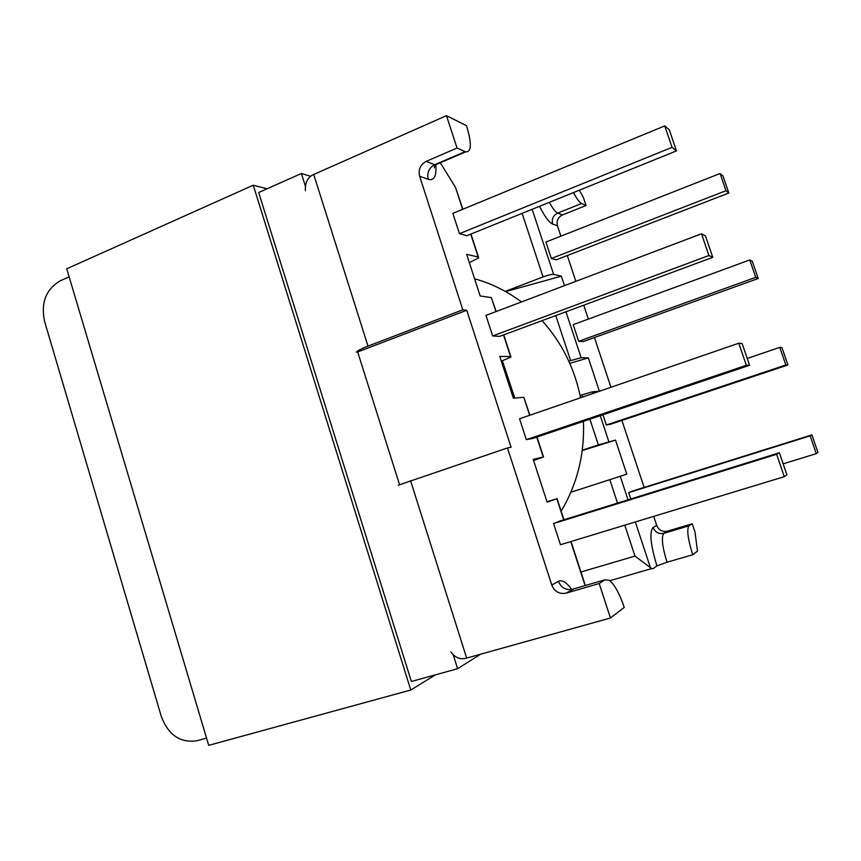 <?xml version="1.0" encoding="UTF-8"?>
<svg xmlns="http://www.w3.org/2000/svg" width="861" height="861" viewBox="0 0 861 861"><rect width="100%" height="100%" fill="white"/><g stroke="black" fill="none" stroke-linecap="round" stroke-linejoin="round"><path stroke-width="1.29" d="M305.375 190.755C305.042 182.5 307.818 177.075 313.716 174.471L368.002 346.111L462.809 309.809L419.641 176.247C418.155 169.585 420.329 164.634 426.13 161.394L435.235 164.935L439.347 163.17M313.716 174.471L446.482 115.654L457.051 148.038L426.13 161.394M563.697 519.84L556.83 498.745L547.112 502.157L533.228 459.387L543.259 457.03L536.769 437.108M529.676 415.293L523.822 397.319L513.35 398.159L499.778 356.379L510.562 356.562L503.524 334.951M469.363 262.691L478.705 257.848L478.167 256.998L466.651 254.339L480.169 295.98L491.383 297.626L496.173 311.531M462.658 209.341L455.512 187.407L440.294 162.772M450.755 651.745C454.995 657.75 460.291 659.87 466.662 658.084L610.438 618.004L599.191 583.554L566.032 593.164C559.359 594.348 554.613 591.647 551.793 585.071L507.473 447.957L511.068 447.257L466.748 310.251L462.809 309.809M459.451 233.675L466.91 235.688L676.477 150.901L669.288 129.796L664.746 125.889L672.054 147.339L459.451 233.675L452.864 213.377L664.746 125.889M492.664 335.951L499.66 336.382L712.768 257.331L705.471 235.925L701.5 233.772L708.915 255.534L492.664 335.951L485.981 315.384L701.5 233.772M553.58 523.596L559.704 521.077L779.399 452.757L786.9 474.788L784.263 476.682L560.446 544.733L553.58 523.596L776.633 454.285L779.399 452.757M532.83 438.443L526.319 439.637L519.549 418.78L738.792 343.227L742.171 343.571L749.565 365.279L532.83 438.443M501.339 361.168L510.982 357.014L510.562 356.562M533.594 460.527L543.259 457.03M546.993 501.769L556.83 498.745M398.234 485.206L507.473 447.957M457.051 148.038L465.683 151.859C471.591 152.236 471.86 143.507 466.49 125.684L446.482 115.654M672.054 147.339L676.477 150.901M708.915 255.534L712.768 257.331M556.249 259.807L551.341 258.483L545.917 242.038L720.087 173.513L723.003 176.021L728.837 193.004L556.249 259.807M580.938 572.005L634.966 556.098L651.669 568.572L653.155 568.594L656.921 565.914C650.55 544.809 649.269 532.001 653.09 527.502L656.717 525.447L653.714 516.374M644.114 487.401L621.922 420.437M610.944 387.289L594.456 337.534M588.354 319.097L583.736 305.192M575.848 281.353L567.291 255.534M560.866 236.151L557.433 225.786L552.633 224.064C549.092 222.515 544.722 216.595 539.524 206.317M532.152 209.298L553.634 274.401L561.35 276.177L564.482 285.658M565.978 311.79L581.143 357.735L588.343 357.864L599.374 391.238L592.379 391.809L592.938 393.488M570.854 492.266L626.786 474.174L615.529 440.1L598.352 444.911L589.882 419.189M583.274 341.569L578.689 341.29L573.2 324.651L749.77 259.947L752.31 261.324L758.207 278.501L583.274 341.569M811.912 434.87L810.158 435.838L816.271 453.661L817.95 452.445L811.912 434.87L632.663 490.996L628.67 492.643L630.769 498.982M602.958 414.776L606.338 425L610.589 424.225L787.912 364.978L781.939 347.607L779.786 347.381L747.24 358.445M582.284 450.206L598.352 444.911M580.099 395.447L592.379 391.809M568.841 361.243L570.606 360.619L555.765 315.567M505.278 291.405L543.043 276.919L522.11 213.356M692.244 523.757L689.037 525.813C686.583 529.214 687.799 538.868 692.696 554.775L697.475 551.105L694.988 531.958L692.244 523.757L667.404 531.183L663.906 533.314C661.162 536.78 662.195 546.423 667.006 562.222L656.921 565.914M579.378 190.184L583.435 197.653L586.05 205.521L562.437 214.949C557.993 217.263 556.314 220.868 557.433 225.786M656.717 525.447C658.826 530.225 662.389 532.13 667.404 531.183M553.634 274.401C551.632 274.239 548.102 275.079 543.043 276.919M561.35 276.177L505.622 291.599M581.143 357.735L570.606 360.619M588.343 357.864L569.788 363.342M586.05 205.521L581.573 203.519C579.464 202.464 576.773 198.816 573.491 192.573M728.837 193.004L725.995 190.711L551.341 258.483M725.995 190.711L720.087 173.513M758.207 278.501L755.743 277.35L578.689 341.29M755.743 277.35L749.77 259.947M599.191 583.554L605.057 579.787L609.168 580.249C614.431 584.264 619.446 593.315 624.247 607.392L610.438 618.004M523.822 397.319L529.913 415.206M784.263 476.682L776.633 454.285M749.565 365.279L746.315 365.312L526.319 439.637M746.315 365.312L738.792 343.227M692.696 554.775L667.006 562.222M582.23 450.583L615.529 440.1M626.786 474.174L570.854 492.244M810.158 435.838L628.67 492.643M816.271 453.661L783.176 463.842M779.786 347.381L785.835 364.989L606.338 425M785.835 364.989L787.912 364.978M455.512 187.407L462.884 209.245M368.002 346.111C361.62 348.597 357.713 350.61 356.282 352.16M357.67 351.955L466.748 310.251M502.35 360.791L514.781 398.04M474.572 278.77C491.362 283.43 506.989 291.158 521.475 301.942M542.064 320.658C561.695 342.398 574.524 368.099 580.572 397.75M583.435 421.363C584.716 454.081 577.279 484.033 561.157 511.197M480.632 654.188L457.6 668.717L411.364 681.492L258.687 192.498L301.382 173.502L305.407 186.256M206.554 738.092L197.094 740.708C180.412 743.215 168.498 735.197 161.362 716.643L44.578 321.379C40.693 302.749 45.956 289.21 60.356 280.761L69.128 276.865M310.703 176.279L301.382 173.502M357.423 351.17L399.526 484.625M453.23 654.887L457.6 668.717M253.263 185.201L66.727 268.793L208.706 745.346L410.772 690.016L253.263 185.201L267.05 188.774M435.44 674.841L410.772 690.016M585.093 585.588L570.778 541.601M495.936 311.617L491.383 297.626M478.167 256.998L470.73 234.149M435.827 165.064C436.635 176.204 434.105 180.961 428.24 179.336L419.641 176.247M551.793 585.071L558.391 581.326C562.072 579.539 566.506 582.24 571.715 589.441M410.546 480.642L466.662 658.084M465.134 151.644L434.654 164.742C428.918 167.917 426.787 172.792 428.24 179.336M620.318 476.445L628.035 499.832M635.343 521.97L650.378 567.528M600.257 415.68L608.835 441.661M634.966 556.098L624.785 525.178M617.52 503.104L609.857 479.846M582.596 397.061L581.864 394.833M549.34 202.346C552.676 208.502 555.463 212.086 557.702 213.087L562.437 214.949M581.573 203.519L557.702 213.087C553.203 215.433 551.514 219.092 552.633 224.064M574.072 588.784L566.032 593.164M605.057 579.787L572.414 589.258C565.838 590.431 561.168 587.794 558.391 581.326M689.037 525.813L663.906 533.314C658.826 534.283 655.232 532.346 653.09 527.502M465.683 151.859L435.235 164.935C434.407 165.29 433.955 171.339 434.88 164.828M557.078 498.659L563.944 519.764M571.026 541.526L585.34 585.512M537.016 437.033L543.506 456.976M510.842 356.583L503.771 334.864M478.458 257.095L470.967 234.052M651.669 568.572L609.792 580.701"/></g></svg>
